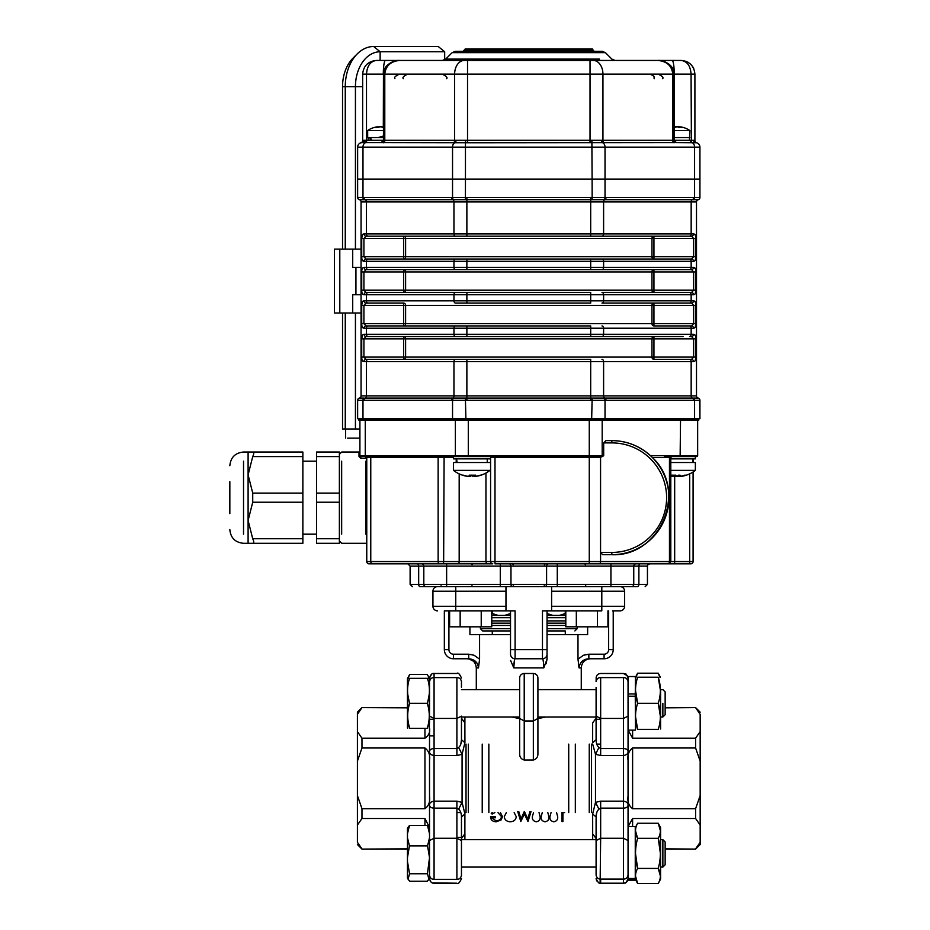 <?xml version="1.0" encoding="UTF-8"?>
<svg xmlns="http://www.w3.org/2000/svg" width="930" height="930" viewBox="0 0 930 930"><rect width="100%" height="100%" fill="white"/><g stroke="black" fill="none" stroke-linecap="round" stroke-linejoin="round"><path stroke-width="1.4" d="M361.968 848.858L357.411 842.289L361.968 849.09L407.468 848.858M407.468 707.835L361.968 707.602L357.411 714.391L357.411 731.631L361.968 738.188L361.968 747.987L357.411 761.112L357.411 795.569L361.968 808.705L361.968 818.505L424.952 818.505L429.497 827.514M429.521 833.745L427.509 825.503L429.521 828.374L429.521 796.173C430.311 801.602 428.8 805.775 424.952 808.705L361.968 808.705M361.968 747.987L424.952 747.987C428.788 750.905 430.311 755.079 429.521 760.519L429.521 727.969C430.311 732.026 428.8 735.432 424.952 738.188L361.968 738.188M357.411 842.289L357.411 825.061L361.968 818.505M357.411 795.569L357.411 825.061M357.411 731.631L357.411 761.112M357.411 714.391L357.411 712.171L357.411 714.391M665.148 707.835L695.594 707.602L700.162 714.391L700.162 731.631L695.594 738.188L632.609 738.188L628.122 730.108M628.052 760.519C627.25 755.09 628.773 750.917 632.609 747.987L695.594 747.987L695.594 738.188M632.609 747.987L632.609 808.705L695.594 808.705L695.594 818.505L700.162 825.061L700.162 795.569L695.594 808.705M632.609 808.705C628.773 805.787 627.25 801.614 628.052 796.173L628.052 880.164L635.26 880.164L635.26 879.21L635.26 880.164L628.052 880.164M628.122 826.584L632.609 818.505L695.594 818.505M665.148 848.858L695.594 849.09L700.162 842.289L700.162 844.521L700.162 842.289L695.594 848.858M695.594 747.987L700.162 761.112L700.162 731.631M700.162 761.112L700.162 795.569M700.162 825.061L700.162 842.289M635.492 729.399L635.26 696.221L628.052 696.221L628.052 805.24C627.855 807.031 626.332 807.996 623.484 808.147L623.484 801.16C626.715 801.73 628.238 803.09 628.052 805.24L628.052 840.546L623.484 838.256L623.484 883.209L600.664 883.209L600.664 879.094C598.246 879.141 596.723 877.827 596.095 875.153L596.095 816.982L592.654 813.971L595.491 802.381L600.664 801.16L623.484 801.16L623.484 755.532L600.664 755.532L595.491 754.311L592.666 744.116M628.052 837.407L628.052 826.584L635.26 826.584L635.26 878.49L628.052 878.49M429.311 728.295L429.521 719.285L434.077 719.285M407.91 830.804L407.968 827.433L409.479 825.503L407.468 833.745L407.468 828.374L407.468 837.744L409.433 845.882L407.468 857.634L407.468 878.071L407.468 861.575L409.549 873.747L408.061 879.176L409.712 881.245L427.277 881.245L429.521 878.652L429.521 751.452C429.707 749.661 431.229 748.697 434.077 748.545L434.077 755.532C430.846 754.962 429.323 753.602 429.521 751.452M429.521 716.147L429.521 678.04C430.497 674.657 432.02 673.134 434.077 673.483L434.077 718.437L429.521 716.147M429.521 837.744L429.521 857.634L427.556 845.882L429.521 837.744M428.928 879.176L427.44 873.747L429.521 857.634M429.021 827.433L429.079 830.792M429.369 678.33L427.405 674.634A78.736 38.049 -0 0 0 427.312 674.471L409.677 674.471A78.736 38.049 -0 0 0 409.584 674.634L408.096 678.33M524.218 673.483L533.343 673.483L524.218 673.483L524.218 720.971L519.649 718.471L519.649 678.04A4.569 4.569 0 0 1 524.218 673.483A4.569 4.569 0 0 0 519.649 678.04M546.108 663.764L547.038 659.149L547.038 649.64L547.038 659.149L543.783 667.903C543.597 662.288 543.167 659.242 542.469 658.765L543.004 659.858M547.038 634.586L577.983 634.586L565.289 634.586L565.289 630.935L547.038 630.935L565.289 630.935M578.332 663.788L579.076 667.903L577.983 659.149L583.482 655.243L588.853 654.209L588.853 658.765C583.064 659.242 579.797 662.288 579.076 667.903L581.262 667.903L579.076 667.903M587.632 626.82L587.632 634.586L577.983 634.586L577.983 659.149M547.038 610.847L547.038 654.209A4.569 4.569 0 0 1 542.469 658.765L515.092 658.765C514.406 659.242 513.965 662.288 513.79 667.903L510.593 660.451M478.485 667.903L476.3 667.903L478.485 667.903L479.578 659.149L478.485 667.903C477.764 662.288 474.498 659.242 468.708 658.765L453.48 658.765A9.126 9.126 0 0 1 444.342 649.64L444.342 610.847L455.758 610.847L455.758 606.29L505.967 606.29L505.967 610.847L515.092 610.847L515.092 658.765A4.569 4.569 0 0 1 510.524 654.209L510.524 610.847M476.927 662.997L468.708 658.765L468.708 654.209L474.079 655.243L479.578 659.149L479.578 634.586L510.524 634.586M510.524 630.935L482.682 630.935L510.524 630.935L492.272 630.935L492.272 634.586L469.929 634.586L469.929 626.82M519.649 718.658L511.942 717.007L519.649 718.658M537.912 718.471L533.343 720.971L533.343 673.483A4.569 4.569 0 0 1 537.912 678.04L537.912 753.858C537.935 757.101 536.412 759.159 533.343 760.019L533.343 720.971L524.218 720.971L524.218 760.019C521.149 759.159 519.626 757.101 519.649 753.858L519.649 718.471M537.912 718.658L545.619 717.007L537.912 718.658M589.248 812.576L589.248 744.116M575.333 744.116L575.333 812.576M568.718 744.116L568.718 812.576M468.313 744.116L468.313 812.576M482.228 812.576L482.228 744.116M488.843 812.576L488.843 744.116M591.538 744.116L591.538 812.576M466.023 812.576L466.023 744.116M547.038 623.17L565.8 623.17L547.038 623.17M510.524 623.17L491.761 623.17L510.524 623.17M547.038 615.416L565.8 615.416L561.081 615.416L565.289 613.533L559.453 615.416L565.289 613.533L565.289 610.847M498.108 615.416L492.272 613.533L496.481 615.416L491.761 615.416L510.524 615.416M461.466 719.285L461.466 739.71L461.466 716.147L456.897 718.437L456.897 677.598C459.315 677.552 460.838 678.865 461.466 681.539L461.466 687.34M464.919 742.756L464.872 717.007L464.919 722.901L461.466 718.216L461.466 717.007L519.649 717.007L519.649 719.285L519.649 687.34M596.095 839.685L461.466 839.685L461.466 838.476L464.919 833.792L464.872 839.685L464.895 812.576M461.466 840.546L461.466 875.374C460.838 878.06 459.315 879.385 456.897 879.338L456.897 838.256L461.466 840.546L461.466 838.476M464.919 742.721L462.071 754.311L456.897 755.532L456.897 748.545L458.618 747.522C460.49 745.86 461.431 743.268 461.466 739.71L464.919 742.721M458.63 809.17L462.071 802.381L464.919 813.971L461.466 816.982C461.443 813.448 460.49 810.844 458.63 809.17L456.897 808.147L456.897 801.16L462.071 802.381L462.071 754.311L458.63 747.522M537.912 689.618L596.095 689.618L596.095 687.34L596.095 719.285L596.095 718.216L592.654 722.901L592.654 742.721L596.095 739.71C596.13 743.244 597.072 745.848 598.943 747.522L600.664 748.545L600.664 755.532M537.912 687.34L537.912 719.285L537.912 717.007L596.095 717.007L596.095 718.216M592.654 813.936L592.689 839.685L592.654 833.792L596.095 838.476M596.223 676.982L596.095 681.539C596.723 678.865 598.246 677.552 600.664 677.598L600.664 718.437L596.095 716.147L596.095 687.34M635.492 677.226L635.26 693.966L628.052 693.966L628.052 696.896M635.26 676.529L628.052 676.529L628.052 694.629M635.26 878.49L635.26 879.21L628.052 879.21M660.393 716.356L658.242 703.312L637.62 703.312C634.83 711.985 634.83 720.68 637.62 729.399C634.83 729.399 634.83 729.399 637.62 729.399C634.83 729.399 634.83 729.399 637.62 729.399L658.242 729.399C661.067 729.399 661.067 729.399 658.242 729.399C661.067 729.399 661.067 729.399 658.242 729.399C661.067 720.727 661.067 712.031 658.242 703.312C661.067 694.64 661.067 685.945 658.242 677.226L637.62 677.226C634.83 677.226 634.83 677.226 637.62 677.226C634.83 677.226 634.83 677.226 637.62 677.226C634.83 685.898 634.83 694.594 637.62 703.312L635.492 690.269M635.26 694.466L635.26 696.733M637.62 729.399L635.492 716.356M662.869 703.312L662.869 717.007L662.869 703.312M665.148 691.908L662.869 689.618L660.591 689.618L660.591 729.039L660.591 717.007L662.869 717.007L665.148 714.728L665.148 691.908L665.148 714.728M658.242 677.226C661.067 677.226 661.067 677.226 658.242 677.226C661.067 677.226 661.067 677.226 658.242 677.226L660.393 690.269M660.393 677.226L658.242 673.192L659.893 677.226L658.242 673.192L637.62 673.192L635.981 677.226M635.26 827.735L637.62 823.259C634.83 828.27 634.83 833.28 637.62 838.314L635.492 830.792M665.148 841.964L665.148 864.784L665.148 841.964L662.869 839.685L662.869 867.074L662.869 839.685L660.591 839.685L660.591 827.654L660.591 879.094L658.242 883.5C661.067 878.49 661.067 873.468 658.242 868.434C661.067 858.425 661.067 848.381 658.242 838.314L637.62 838.314C634.83 848.334 634.83 858.378 637.62 868.434L635.492 853.38M660.393 875.967L658.242 868.434L637.62 868.434C634.83 873.444 634.83 878.466 637.62 883.5L635.492 875.967M660.591 827.654L658.242 823.259C661.067 828.293 661.067 833.303 658.242 838.314L660.393 853.38M637.62 823.259L658.242 823.259L660.393 830.792M660.393 879.466L660.591 867.074L662.869 867.074L660.591 867.074M429.521 840.546L434.077 838.256L456.897 838.256L456.897 808.147L434.077 808.147C431.229 807.996 429.707 807.031 429.521 805.24C429.323 803.09 430.846 801.73 434.077 801.16L456.897 801.16M429.521 692.908L427.556 703.045A80.143 69.401 0 0 1 427.475 703.312C430.113 711.636 430.055 719.96 427.312 728.295L427.23 728.295C429.927 719.994 429.951 711.671 427.312 703.312A80.98 70.134 0 0 0 427.393 703.045C430.067 694.838 430.09 686.596 427.475 678.33L429.521 678.33M427.312 728.295L409.677 728.295C406.933 719.994 406.875 711.671 409.514 703.312A80.143 69.401 -0 0 1 409.433 703.045L407.468 692.908L407.677 728.295M409.677 728.295L409.758 728.295C407.061 719.948 407.026 711.624 409.677 703.312A80.98 70.134 -0 0 1 409.595 703.045C406.922 694.791 406.898 686.561 409.514 678.33L407.468 678.33L407.468 727.899M588.853 658.765L604.082 658.765A9.126 9.126 0 0 0 613.219 649.64L613.219 610.847L620.054 610.847A4.569 4.569 0 0 0 624.623 606.29L624.623 591.224A4.569 4.569 0 0 0 620.054 586.656A4.569 4.569 0 0 1 624.623 591.224L551.606 591.224L551.606 586.656M505.967 606.29L505.967 586.656L519.649 586.656M456.897 837.407L461.466 837.407L461.466 816.982M628.052 751.452L628.052 716.147L623.484 718.437L623.484 748.545C626.332 748.697 627.855 749.661 628.052 751.452C628.238 753.602 626.715 754.962 623.484 755.532L623.484 748.545L600.664 748.545L600.664 718.437L623.484 718.437L623.484 677.598C625.902 677.552 627.425 678.865 628.052 681.539M598.943 747.522L595.491 754.311L595.491 802.381L598.943 809.17C597.072 810.832 596.13 813.425 596.095 816.982L596.095 837.407M596.095 719.285L600.664 719.285L596.095 719.285L596.095 739.71M600.664 801.16L600.664 838.256L623.484 838.256L623.484 808.147L600.664 808.147L598.943 809.17M596.095 816.935L596.735 812.576M461.466 739.757L460.827 744.116M409.479 825.503L427.509 825.503M409.433 845.882L427.556 845.882M409.549 873.747L427.44 873.747M407.468 837.744L407.468 857.634M408.061 879.176L409.433 880.838M427.556 880.838L429.521 878.49M547.038 649.64L542.469 649.64L542.469 658.765A4.569 4.569 0 0 0 547.038 654.209L547.038 659.149M580.704 662.904L582.075 661.358M583.959 660.033L585.935 659.196M543.318 661.393L543.469 662.497M543.643 664.334L543.783 667.903L513.79 667.903L514.348 660.823M477.532 663.997L478.427 666.926M492.202 812.576L491.249 813.32L492.121 814.064L494.876 812.576M497.969 812.576L501.491 816.61C501.049 819.284 499.247 820.679 496.074 820.795L491.54 817.796L495.341 817.796L495.341 816.773L490.517 816.773C490.668 819.923 492.563 821.597 496.167 821.783L501.107 819.958L502.514 816.645L500.41 812.576M506.362 812.576L504.269 816.645C504.583 819.807 506.583 821.515 510.245 821.783C513.906 821.539 515.906 819.853 516.255 816.691L514.162 812.576M517.719 811.565L520.8 821.539L524.38 813.983L527.996 821.539L531.03 811.565M524.276 811.565L521.009 818.912L518.766 811.565M529.972 811.565L527.74 818.958L524.427 811.565M533.506 812.576L532.355 816.656C532.065 819.47 533.378 821.178 536.284 821.783C539.156 821.202 540.423 819.493 540.109 816.656L539.028 812.576M542.283 812.576L541.132 816.656C540.841 819.47 542.155 821.178 545.061 821.783C547.933 821.202 549.2 819.493 548.886 816.656L547.805 812.576M551.06 812.576L549.909 816.656C549.618 819.47 550.932 821.178 553.838 821.783C556.71 821.202 557.977 819.493 557.663 816.656L556.582 812.576M561.894 812.576L561.894 821.539L562.929 821.539L562.929 812.622L564.65 812.576M658.242 883.5L637.62 883.5L635.492 879.466M409.677 703.312L427.312 703.312M409.514 678.33L427.475 678.33M524.218 760.019L533.343 760.019M461.466 875.153L461.466 869.352M510.524 613.533L504.688 615.416M552.873 615.416L547.038 613.533M620.054 610.847L612.521 610.847M551.606 606.29L601.803 606.29L601.803 610.847L551.606 610.847L551.606 591.224M505.967 591.224L432.938 591.224A4.569 4.569 0 0 1 437.507 586.656A4.569 4.569 0 0 0 432.938 591.224L432.938 606.29A4.569 4.569 0 0 0 437.507 610.847A4.569 4.569 0 0 1 432.938 606.29L455.758 606.29L455.758 586.656M505.967 610.847L444.342 610.847M510.524 649.64L542.469 649.64L542.469 610.847L551.606 610.847M492.272 610.847L492.272 613.533M460.827 812.576L456.897 812.576M565.8 610.847L565.8 626.82L576.333 626.82L576.333 610.847M597.409 610.847L597.409 626.82L576.333 626.82M607.941 610.847L607.941 626.82L597.409 626.82M449.62 610.847L449.62 626.82L460.152 626.82L460.152 610.847M481.228 610.847L481.228 626.82L460.152 626.82M491.761 610.847L491.761 626.82L481.228 626.82M693.582 400.307L606.023 400.307A78.91 55.8 90 0 0 605.023 400.319L592.108 400.319A78.91 78.91 0 0 0 590.69 400.307L466.872 400.307A78.91 78.91 0 0 0 465.453 400.319L465.918 420.081L604.547 420.081L604.547 418.709L694.582 418.709L694.582 400.319A78.91 55.8 90 0 0 693.582 400.307A2.279 1.616 -90 0 0 692.373 398.098L698.186 398.098A2.279 2.279 0 0 1 699.93 400.307L694.582 400.319A2.279 1.616 -88.5 0 0 693.385 398.098M698.79 420.081L698.79 418.709L698.79 420.081L693.443 420.081L693.443 418.709M451.538 400.307A2.279 1.616 -90 0 1 452.747 398.098L465.407 398.098L465.453 400.319L452.538 400.319A78.91 55.8 -90 0 0 451.538 400.307L363.979 400.307A78.91 55.8 -90 0 0 362.979 400.319L362.979 418.709L453.015 418.709L453.015 420.081L465.918 420.081M364.118 418.709L364.118 420.081L358.771 420.081L358.771 418.709M591.643 420.081L592.154 398.098L692.373 398.098A2.279 1.616 90 0 1 691.164 395.889L696.5 395.889L696.5 201.915L696.5 395.889A2.279 2.279 0 0 0 698.221 398.098A2.279 2.279 0 0 1 699.93 400.307L699.93 418.709L452.538 418.709L452.538 400.319A2.279 1.616 -88.5 0 1 453.805 398.098M604.547 420.081L693.443 420.081L680.528 420.081L680.132 456.584L664.369 456.584M364.118 420.081L453.015 420.081M358.062 197.439L362.979 197.486A78.91 55.8 -90 0 0 363.979 197.497L451.538 197.497A78.91 55.8 -90 0 0 452.538 197.486L465.453 197.486A78.91 78.91 -179.5 0 0 466.872 197.497L590.69 197.497A78.91 78.91 0 0 0 592.108 197.486L605.023 197.486A78.91 55.8 90 0 0 606.023 197.497L693.582 197.497A78.91 55.8 90 0 0 694.582 197.486L699.93 197.486L694.582 197.486L694.582 179.095L699.93 179.095L699.93 197.486A2.279 2.279 0 0 1 698.221 199.706L692.373 199.706A2.279 1.616 -90 0 0 693.582 197.497M681.737 130.526L689.886 130.526L689.432 140.302L693.687 140.302A2.279 1.674 -90 0 0 695.361 142.592L696.582 142.755L695.361 142.592A4.569 4.569 0 0 1 699.93 147.149L699.93 197.486A2.279 2.279 0 0 1 698.221 199.706A2.279 2.279 0 0 0 696.5 201.915L691.164 201.915A2.279 1.616 90 0 1 692.373 199.706L359.34 199.706A2.279 2.279 0 0 1 357.632 197.497L357.632 179.095L694.582 179.095L694.582 147.149L465.453 147.149L465.453 142.732L381.172 142.592A2.279 2.279 90 0 0 383.451 140.302L674.111 140.302L673.401 140.302L673.401 74.133L674.111 74.133L672.774 74.133C671.902 65.902 666.95 61.345 657.917 60.438L599.525 60.438M452.538 418.709L357.632 418.709L357.632 400.319A2.279 2.279 0 0 1 359.34 398.098L364.176 398.098A2.279 1.616 -91.5 0 0 362.979 400.319L357.632 400.319A2.279 2.279 0 0 1 359.34 398.098A2.279 2.279 0 0 0 361.061 395.889L361.061 201.915A2.279 2.279 0 0 0 359.34 199.706A2.279 2.279 0 0 1 357.632 197.497A2.279 2.279 180 0 0 359.375 199.706M359.375 398.098A2.279 2.279 0 0 0 357.632 400.319L357.934 400.353M465.407 398.098L592.154 398.098M699.627 400.353L699.93 418.709M699.93 400.319A2.279 2.279 0 0 0 698.186 398.098L698.221 398.098A2.279 2.279 0 0 1 696.5 395.889M699.93 197.486A2.279 2.279 180 0 1 698.186 199.706A2.279 2.279 0 0 0 696.5 201.915M695.221 234.988L693.466 233.918A2.279 1.907 90 0 1 691.56 236.197L693.64 238.475L653.941 238.475L653.941 259.017L590.69 259.017L691.56 259.017A2.279 1.907 90 0 1 693.466 261.295L364.095 261.295C362.526 261.295 361.724 259.772 361.724 256.738L361.724 238.475C361.724 235.441 362.514 233.918 364.095 233.918L366.408 233.918A2.279 1.616 90 0 0 368.013 236.197L466.872 236.197L368.013 236.197M695.221 260.214L695.838 256.738C695.838 259.772 695.047 261.295 693.466 261.295M683.038 259.017L691.56 259.017L693.64 256.738L693.64 238.475L691.56 236.197L590.69 236.197L653.941 236.197L653.941 238.475L405.608 238.475L405.608 256.738L651.953 256.738A2.279 1.988 -90 0 0 653.941 259.017M683.038 236.197L689.548 236.197A2.279 1.616 90 0 0 691.164 233.918L691.164 201.915L366.408 201.915L366.408 233.918L693.466 233.918C695.047 233.918 695.838 235.43 695.838 238.475L693.64 238.475M362.34 260.214L364.095 261.295A2.279 1.907 -90 0 1 366.002 259.017L363.921 256.738L366.002 259.017L466.872 259.017L403.632 259.017A2.279 1.988 -90 0 0 405.608 256.738L403.632 256.738L403.632 259.017M366.002 259.017L368.013 259.017A2.279 1.616 90 0 0 366.408 261.295L366.408 267.363L466.872 267.363L466.872 259.017L590.69 259.017L590.69 269.654L691.56 269.654L366.002 269.654L363.921 271.932L363.921 290.183L366.002 292.473L466.872 292.473L366.002 292.473A2.279 1.907 -90 0 0 364.095 294.752C362.526 294.752 361.724 293.229 361.724 290.183L361.724 271.932C361.724 268.898 362.514 267.375 364.095 267.363L366.408 267.363A2.279 1.616 90 0 0 368.013 269.654M590.69 197.497L590.69 236.197L466.872 236.197L466.872 197.497M374.523 236.197L366.002 236.197L363.921 238.475L363.921 256.738L403.632 256.738L403.632 238.475L405.608 238.475A2.279 1.988 -90 0 0 403.632 236.197L403.632 238.475L361.724 238.475L362.34 234.988M366.002 236.197A2.279 1.907 -90 0 1 364.095 233.918M601.989 303.099L691.56 303.099L601.989 303.099A2.279 1.616 -90 0 0 603.605 300.82L603.605 294.752A2.279 1.616 90 0 0 601.989 292.473L691.56 292.473A2.279 1.907 90 0 1 693.466 294.752L364.095 294.752M695.221 293.671L695.838 290.183C695.838 293.229 695.047 294.74 693.466 294.752M683.038 292.473L691.56 292.473L693.64 290.183L693.64 271.932L691.56 269.654L683.038 269.654M695.221 268.445L693.466 267.363A2.279 1.907 90 0 1 691.56 269.654L693.64 271.932L653.941 271.932L653.941 290.183L695.838 290.183L695.838 271.932L693.64 271.932M403.632 269.654L403.632 271.932L405.608 271.932L405.608 290.183L651.953 290.183A2.279 1.988 -90 0 0 653.941 292.473L653.941 290.183L651.953 290.183L651.953 271.932L653.941 271.932L653.941 269.654A2.279 1.988 -90 0 0 651.953 271.932L405.608 271.932A2.279 1.988 -90 0 0 403.632 269.654L466.872 269.654L466.872 267.363L693.466 267.363C695.047 267.363 695.838 268.886 695.838 271.932M466.872 303.099L466.872 292.473L590.69 292.473L590.69 300.82L693.466 300.82C695.047 300.82 695.838 302.343 695.838 305.389L695.838 323.64C695.838 326.674 695.047 328.197 693.466 328.209L691.164 328.209A2.279 1.616 -90 0 0 689.548 325.919L691.56 325.919L693.64 323.64L693.64 305.389L691.56 303.099L693.64 305.389L653.941 305.389L653.941 303.099A2.279 1.988 90 0 0 651.953 305.389L405.608 305.389A2.279 1.988 90 0 0 403.632 303.099L366.002 303.099A2.279 1.907 -90 0 1 364.095 300.82L590.69 300.82L590.69 303.099L455.572 303.099A2.279 1.616 -90 0 1 453.956 300.82L453.956 294.752A2.279 1.616 90 0 1 455.572 292.473M366.002 269.654A2.279 1.907 -90 0 1 364.095 267.363M362.34 301.901L361.724 305.377C361.724 302.343 362.514 300.832 364.095 300.82M374.523 303.099L366.002 303.099L363.921 305.389L363.921 323.64L366.002 325.919L466.872 325.919L403.632 325.919L403.632 305.389L361.724 305.389L361.724 323.64L651.953 323.64L651.953 305.389L653.941 305.389L653.941 323.64L651.953 323.64A2.279 1.988 90 0 0 653.941 325.919L689.548 325.919M362.34 327.127L364.095 328.209A2.279 1.907 -90 0 1 366.002 325.919L363.921 323.64M695.221 335.358L693.466 334.277A2.279 1.907 90 0 1 691.56 336.555L693.64 338.834L691.56 336.555L689.548 336.555A2.279 1.616 -90 0 0 691.164 334.277L691.164 328.209L364.095 328.209C362.526 328.209 361.724 326.686 361.724 323.64M466.872 336.555L466.872 325.919L590.69 325.919L590.69 334.277L693.466 334.277C695.047 334.277 695.838 335.8 695.838 338.834L695.838 357.097C695.838 360.131 695.047 361.654 693.466 361.654L691.164 361.654A2.279 1.616 -90 0 0 689.548 359.375L691.56 359.375L693.64 357.097L693.64 338.834L653.941 338.834L653.941 336.555L366.002 336.555A2.279 1.907 -90 0 1 364.095 334.277L590.69 334.277L590.69 336.555L601.989 336.555A2.279 1.616 -90 0 0 603.605 334.277L603.605 328.209A2.279 1.616 -90 0 0 601.989 325.919M695.221 301.901L693.466 300.82A2.279 1.907 90 0 1 691.56 303.099L689.548 303.099A2.279 1.616 -90 0 0 691.164 300.82L691.164 294.752A2.279 1.616 90 0 0 689.548 292.473M683.038 325.919L691.56 325.919A2.279 1.907 90 0 1 693.466 328.209M362.34 335.358L361.724 338.834C361.724 335.8 362.514 334.277 364.095 334.277M374.523 336.555L366.002 336.555L363.921 338.834L363.921 357.097L366.002 359.375L466.872 359.375L374.523 359.375M362.34 360.584L364.095 361.654A2.279 1.907 -90 0 1 366.002 359.375L363.921 357.097L403.632 357.097L403.632 338.834L361.724 338.834L361.724 357.097L363.921 357.097M361.061 395.889L691.164 395.889L691.164 361.654L364.095 361.654C362.526 361.654 361.724 360.131 361.724 357.097M396.424 359.375L403.632 359.375A2.279 1.988 90 0 0 405.608 357.097L651.953 357.097A2.279 1.988 90 0 0 653.941 359.375L689.548 359.375M466.872 400.307L466.872 359.375L590.69 359.375L590.69 400.307M683.038 336.555L601.989 336.555M683.038 359.375L691.56 359.375A2.279 1.907 90 0 1 693.466 361.654M689.548 259.017A2.279 1.616 90 0 1 691.164 261.295L691.164 267.363A2.279 1.616 90 0 1 689.548 269.654L691.56 269.654M695.221 327.127L695.838 323.64L653.941 323.64L653.941 325.919M368.013 336.555A2.279 1.616 -90 0 1 366.408 334.277L366.408 328.209A2.279 1.616 -90 0 1 368.013 325.919L366.002 325.919M695.221 360.584L695.838 357.097L651.953 357.097L651.953 338.834L405.608 338.834A2.279 1.988 90 0 0 403.632 336.555L403.632 338.834L405.608 338.834L405.608 357.097L403.632 357.097L403.632 359.375M363.979 400.307A2.279 1.616 -90 0 1 365.188 398.098A2.279 1.616 90 0 0 366.408 395.889L366.408 361.654A2.279 1.616 -90 0 1 368.013 359.375L366.002 359.375M364.176 199.706A2.279 1.616 -88.5 0 1 362.979 197.486L362.979 179.095L465.453 179.095L465.453 147.149L362.979 147.149L362.979 179.095L357.632 179.095L357.632 147.149A4.569 4.569 0 0 1 362.2 142.592L366.757 142.592L366.141 142.592L366.501 140.302L368.129 140.302L368.129 137.57M360.98 142.755L362.2 142.592A2.279 1.674 90 0 0 363.874 140.302L366.501 140.302L366.501 74.133L362.654 74.133C363.456 65.902 368.013 61.345 376.348 60.438C368.013 61.345 363.456 65.902 362.654 74.133L362.654 140.558A2.279 2.279 0 0 1 360.98 142.755A2.279 2.279 0 0 0 361.026 142.743L363.258 142.069M675.331 142.592L467.534 142.755L465.453 142.732L465.686 140.523M688.805 142.592L676.389 142.592A2.279 2.279 90 0 1 674.111 140.302L676.389 142.592L696.582 142.755A2.279 2.279 0 0 0 696.582 142.755L696.547 142.743A2.279 2.279 0 0 1 694.908 140.558L694.908 74.133L694.908 140.558M686.224 61.38L681.213 60.438C689.548 61.345 694.106 65.902 694.908 74.133L691.06 74.133L691.42 142.592L684.41 142.592M594.956 52.65L605.418 52.65L611.882 59.102L615.102 60.438L399.644 60.438C390.612 61.345 385.659 65.902 384.788 74.133L383.451 74.133L384.16 74.133L384.16 140.302L366.757 140.302L366.211 142.592L381.172 142.592L373.151 142.592M362.2 142.592L366.211 142.592A4.569 3.232 -90 0 0 362.979 147.149L357.632 147.149M695.361 142.592A4.569 4.569 0 0 1 699.93 147.149L694.582 147.149A4.569 3.232 90 0 0 691.35 142.592M681.213 60.438L672.111 60.438L681.213 60.438C687.2 61.345 690.479 65.902 691.06 74.133L674.25 74.133L674.25 126.794M693.803 68.75L692.885 66.972M690.525 64.077L687.805 62.124M412.397 60.438L376.348 60.438C370.361 61.345 367.083 65.902 366.501 74.133L383.311 74.133A13.694 2.139 -90 0 1 385.45 60.438L657.917 60.438C667.333 61.345 672.495 65.902 673.401 74.133M376.348 60.438L385.45 60.438M384.16 74.133C385.067 65.902 390.228 61.345 399.644 60.438C394.553 59.66 382.66 65.344 383.451 74.133L383.311 126.794M601.571 140.523A2.279 1.442 91.9 0 0 602.605 142.732A4.569 3.232 90 0 1 605.023 147.149L605.023 179.095L699.93 179.095L699.93 147.149M603.768 199.706A2.279 1.616 -88.5 0 0 605.023 197.486L605.023 179.095L592.108 179.095L591.875 140.523M455.363 51.313L602.198 51.313L605.418 52.65L452.143 52.65L455.363 51.313L462.605 51.313M672.111 60.438L645.164 60.438L672.111 60.438A13.694 2.139 90 0 1 674.25 74.133L674.111 74.133C674.901 65.344 663.009 59.66 657.917 60.438M465.407 199.706L465.453 179.095L592.108 179.095L592.154 199.706M458.037 59.102L445.679 59.102L442.459 60.438M361.061 267.363L355.934 267.363L355.934 294.752L361.061 294.752M355.934 267.363L352.714 267.363L352.714 249.112L361.061 249.112M355.934 294.752L352.714 294.752L352.714 313.003L361.061 313.003M352.714 313.003L334.451 313.003L339.799 313.003L339.799 249.112L334.451 249.112L352.714 249.112M347.704 438.135L359.794 438.135L347.704 438.135M355.121 56.253A34.933 24.703 90 0 0 352.97 58.183L357.271 53.882A40.211 28.435 90 0 1 373.686 46.5L438.228 46.5L444.68 51.766L444.68 59.857M444.68 51.766L380.138 51.766A34.933 24.703 90 0 0 355.434 86.711L342.531 86.711A34.933 24.703 90 0 1 352.97 58.183M357.271 53.882A40.211 28.435 90 0 0 345.263 86.711L345.263 249.112M359.91 428.997L345.263 428.997L345.263 313.003M355.434 428.997L355.434 313.003M355.434 249.112L355.434 86.711L362.654 86.711M345.263 428.997L342.531 428.997L342.531 313.003M342.531 249.112L342.531 86.711M359.794 438.135L359.794 428.997L347.704 428.997M671.704 476.172A29.667 29.667 0 0 1 670.797 475.986A29.597 27.458 -90 0 0 671.704 476.172A29.597 27.458 -90 0 0 673.227 476.404L673.983 476.404A29.597 11.044 -90 0 1 671.832 475.149A29.028 23.32 -32.9 0 0 675.552 475.149A29.597 11.044 90 0 0 677.714 476.404L679.493 476.404A29.597 27.458 -90 0 0 684.864 475.149A29.028 9.37 58.1 0 0 686.363 475.149A29.597 27.458 90 0 1 682.515 476.172A29.597 27.458 90 0 1 680.992 476.404L680.237 476.404A29.597 11.044 90 0 0 680.992 476.102M680.992 476.404L680.237 476.311M680.132 475.207A29.028 23.32 32.9 0 1 678.668 475.149A29.597 11.044 -90 0 1 676.505 476.404L674.727 476.404A29.597 27.458 90 0 1 674.087 476.323M673.227 475.207L673.227 476.404L673.983 476.404L673.983 475.207M673.494 476.23A29.597 27.458 90 0 1 670.797 475.602M670.797 462.524L695.361 462.524L695.361 470.382L689.7 470.382M670.797 470.382L695.361 470.382A29.667 29.667 0 0 1 693.083 471.998L693.083 561.557A2.279 2.279 0 0 1 690.804 563.836L658.859 563.836M670.797 458.874L695.361 458.874L695.361 456.584L686.921 456.584M667.298 456.584L694.047 456.584M468.011 476.3L469.069 476.404L468.011 476.404A29.597 28.958 -90 0 1 462.35 475.149M465.047 470.382L453.48 470.382A29.667 29.667 0 0 0 462.373 475.149A29.028 5.173 -59.5 0 0 463.175 475.149A29.597 28.958 90 0 0 468.836 476.404L470.464 476.404A29.597 6.103 -90 0 0 471.65 475.149A29.028 24.599 19.6 0 0 475.579 475.149A29.597 6.103 90 0 1 474.393 476.404L475.451 476.404A29.597 28.958 90 0 0 481.112 475.149A29.028 5.173 59.5 0 1 480.287 475.149A29.597 28.958 -90 0 1 474.625 476.404M474.393 475.195L474.393 476.404L475.451 476.404M472.998 475.207L472.998 476.404A29.597 6.103 90 0 1 471.812 475.149A29.028 24.599 -19.6 0 1 469.104 475.195M489.982 458.874L453.48 458.874L456.212 458.874L456.212 462.524L453.48 462.524L489.982 462.524M453.48 462.524L453.48 470.382L489.982 470.382A29.667 29.667 0 0 1 481.101 475.149M485.948 470.382L478.427 470.382M456.549 458.874L457.118 462.524M456.549 462.524L456.258 458.874M453.48 458.874L453.48 456.584L489.982 456.584M680.156 126.945A22.773 11.834 90 0 0 679.702 126.817L680.156 126.817A22.773 19.46 90 0 1 683.213 127.55A22.157 9.963 124 0 0 681.783 127.55A22.773 19.46 -90 0 0 678.737 126.817L676.854 126.817A22.773 11.834 90 0 0 675.006 127.55A22.157 16.391 -138 0 0 674.111 127.515M674.517 127.526L674.517 126.817A22.773 11.834 -90 0 0 674.111 126.933M674.715 126.945A22.773 19.46 90 0 1 675.482 126.817L677.365 126.817A22.773 11.834 -90 0 1 679.214 127.55A22.157 16.391 138 0 1 679.505 127.526M689.886 137.57L674.111 137.57M679.865 126.782A22.82 22.82 0 0 1 689.886 130.526L674.111 130.526M690.804 142.592L690.804 140.302L674.111 140.302L674.111 74.133M383.451 127.526A22.157 15.461 134.3 0 0 383.09 127.55A22.773 13.485 -90 0 0 380.975 126.817L379.056 126.817A22.773 18.356 90 0 0 376.185 127.55A22.157 11.358 -125.6 0 0 374.558 127.55A22.773 18.356 -90 0 1 377.441 126.817L377.731 126.817A22.773 13.485 -90 0 0 377.441 126.887M383.183 127.538L383.183 126.817A22.773 13.485 90 0 1 383.451 126.887M377.999 127.468A22.773 13.485 90 0 1 379.94 126.817L381.846 126.817A22.773 18.356 -90 0 1 383.183 127.085M371.547 140.302A49.011 34.201 45.7 0 1 370.524 137.57L383.451 137.57L367.675 137.57L367.675 130.526L375.941 130.526M383.451 130.526L367.675 130.526A22.82 22.82 0 0 1 377.847 126.759M370.524 140.302A49.011 34.201 -134.3 0 1 369.663 137.57M592.201 49.023L465.116 49.023L592.201 49.023M633.749 586.656L631.47 586.656A2.279 2.279 0 0 0 633.749 584.377L638.887 584.377A2.279 1.43 -90 0 1 637.457 586.656L420.104 586.656A2.279 1.43 90 0 1 418.674 584.377L423.813 584.377L423.813 566.126A2.279 2.279 0 0 0 421.534 563.836M426.091 586.656A2.279 2.279 0 0 1 423.813 584.377L633.749 584.377L633.749 566.126L638.887 566.126L638.887 584.377L638.887 566.126L647.443 566.126L638.887 566.126A2.279 1.43 -90 0 1 640.317 563.836L636.039 563.836A2.279 2.279 0 0 0 633.749 566.126L557.279 566.126L557.279 586.656M502.27 586.656L512.674 586.656M544.887 586.656L549.99 586.656M488.145 563.836A2.279 2.209 -90 0 1 485.948 561.557L490.587 561.557A2.279 2.209 -90 0 0 492.784 563.836L369.047 563.836A2.279 2.279 0 0 1 366.757 561.557L366.757 457.502A0.918 0.791 0 0 1 365.85 458.292L365.85 456.584L370.128 456.584L365.85 456.584A0.918 0.918 0 0 1 366.757 457.502L366.757 534.18M633.749 444.993A57.044 57.044 0 0 0 611.847 440.611L611.847 442.901L603.686 442.901L605.965 440.611L611.847 440.611C626.599 440.82 639.468 445.842 650.465 455.677L697.651 455.677A0.918 0.918 0 0 1 696.733 456.584L680.132 456.584M360.828 458.292L365.85 458.292L360.828 458.292L359.003 456.502L360.828 458.292L360.828 456.584A0.918 0.918 0 0 1 359.91 455.677L360.828 456.584L359.91 455.677L360.828 456.584L359.91 455.677L359.91 420.081M359.003 456.502L359.003 452.026L359.003 456.502A0.918 0.825 180 0 0 359.91 455.677L603.686 455.677L602.396 456.584L468.29 456.584L468.29 420.081M455.375 420.081L455.375 455.677A0.918 0.651 -90 0 0 456.026 456.584L360.828 456.584M670.972 456.584A0.918 0.791 90 0 0 670.181 457.502L670.181 561.557A2.279 1.976 90 0 1 668.205 563.836L494.993 563.836L494.993 456.584L601.722 456.584L600.571 457.502L490.587 457.502A0.918 0.884 90 0 0 489.703 456.584M636.039 563.836A2.279 2.279 0 0 0 633.749 566.126M490.587 457.502L490.587 561.557L589.271 561.557L589.271 563.836L610.929 563.836L610.929 586.656M420.104 586.656A2.279 1.43 -90 0 1 418.674 584.377L410.118 584.377L418.674 584.377L418.674 566.126L410.118 566.126L407.84 563.836L417.245 563.836A2.279 1.43 90 0 1 418.674 566.126L446.632 566.126L446.632 563.836M611.847 440.611A57.044 57.044 0 0 1 668.891 497.666A57.044 57.044 0 0 1 611.847 554.71L602.733 554.71L600.455 552.432L611.847 552.432A54.765 54.765 0 0 0 666.612 497.666A54.765 54.765 0 0 0 611.847 442.901M693.083 561.557A2.279 2.279 0 0 1 690.804 563.836A2.279 2.279 0 0 0 693.083 561.557L689.7 561.557L689.7 473.87M674.076 563.836L689.107 563.836A2.279 0.593 -90 0 0 689.7 561.557L674.669 561.557A2.279 0.593 -90 0 1 674.076 563.836M602.396 456.584L601.722 456.584M600.455 457.467L600.455 552.432M603.686 442.901L603.686 455.677M598.955 563.836A2.279 1.616 -90 0 0 600.571 561.557L600.571 457.502M693.083 458.874L693.083 462.524M611.847 552.432L611.847 554.71C660.521 556.931 688.212 490.505 652.36 457.502L669.461 457.502A0.918 0.651 -90 0 1 670.1 456.584M697.651 455.677L697.651 420.081M423.813 586.656L436.693 586.656M366.757 461.152L366.757 457.502L370.768 457.502A0.918 0.651 90 0 0 370.128 456.584L370.128 456.584M645.164 586.656L647.443 584.377L638.887 584.377L647.443 584.377L647.443 566.126C646.989 565.568 647.745 564.801 649.721 563.836L640.317 563.836M316.56 543.306L339.38 543.306L316.56 543.306L316.56 452.026L339.38 452.026L339.38 456.584L316.56 456.584M316.56 538.737L339.38 538.737L339.38 543.306M316.56 493.098L339.38 493.098L339.38 502.223L316.56 502.223M339.38 452.026L316.56 452.026M339.38 493.098L339.38 456.584M339.38 538.737L339.38 502.223M302.866 461.152L316.56 461.152M252.728 543.306C254.076 543.178 254.076 541.655 252.728 538.737L248.101 520.486L248.101 543.306L302.866 543.306L302.866 502.223L252.728 502.223L252.728 493.098L248.101 474.846L248.101 520.486L252.728 502.223M252.728 493.098L302.866 493.098L302.866 502.223M252.728 456.584C254.076 453.677 254.076 452.154 252.728 452.026L302.866 452.026L302.866 456.584L252.728 456.584L248.101 474.846L248.101 452.026L252.728 452.026M229.838 513.639L229.838 481.694M302.866 493.098L302.866 456.584M547.038 628.645L577.158 628.645L547.038 628.645M510.524 628.645L480.403 628.645L510.524 628.645M510.524 625.448L491.761 625.448L510.524 625.448M547.038 625.448L565.8 625.448L547.038 625.448M547.038 620.891L565.8 620.891L547.038 620.891M510.524 620.891L491.761 620.891L510.524 620.891M510.524 617.694L491.761 617.694L510.524 617.694M547.038 617.694L565.8 617.694L547.038 617.694M600.664 677.598L623.484 677.598M628.052 875.153C627.401 877.839 625.878 879.152 623.484 879.094L623.484 883.209C624.832 881.977 625.007 885.767 628.052 878.652C627.773 881.419 626.25 882.942 623.484 883.209M596.095 816.982L596.095 840.546L600.664 838.256L600.117 883.186M623.484 879.094L600.664 879.094M429.521 681.539C430.16 678.854 431.683 677.54 434.077 677.598L434.077 673.483L456.897 673.483C458.025 672.332 459.548 673.843 461.466 678.04C459.478 673.808 457.955 672.285 456.897 673.483M456.897 755.532L434.077 755.532L434.077 879.338C431.683 879.396 430.16 878.071 429.521 875.374M456.897 748.545L434.077 748.545L434.077 718.437L456.897 718.437L456.897 748.545M448.911 610.847L448.911 649.64A4.569 4.569 0 0 0 453.48 654.209L453.48 658.765M453.48 654.209L468.708 654.209M448.911 649.64L444.342 649.64M515.092 658.765A4.569 4.569 0 0 1 510.524 654.209M604.082 658.765L604.082 654.209A4.569 4.569 0 0 0 608.65 649.64L608.65 610.847M588.853 654.209L604.082 654.209M613.219 649.64L608.65 649.64M533.343 673.483A4.569 4.569 0 0 1 537.912 678.04M461.466 716.147L461.466 739.71M434.077 677.598L456.897 677.598M456.897 879.338L434.077 879.338M624.623 606.29L601.803 606.29L601.803 586.656M437.507 610.847A4.569 4.569 0 0 1 432.938 606.29M632.609 818.505L632.609 826.584M632.609 730.108L632.609 738.188M424.952 728.295L424.952 738.188M424.952 747.987L424.952 808.705M424.952 818.505L424.952 825.503M361.061 201.915L366.408 201.915A2.279 1.616 90 0 0 365.188 199.706A2.279 1.616 -90 0 1 363.979 197.497M455.572 236.197A2.279 1.616 90 0 1 453.956 233.918L453.956 201.915A2.279 1.616 90 0 0 452.747 199.706A2.279 1.616 -90 0 1 451.538 197.497M453.805 199.706A2.279 1.616 -91.5 0 1 452.538 197.486L452.538 147.149A4.569 3.232 -90 0 1 454.956 142.732A2.279 1.442 88.1 0 0 455.991 140.523M601.989 236.197A2.279 1.616 90 0 0 603.605 233.918L603.605 201.915A2.279 1.616 90 0 1 604.814 199.706A2.279 1.616 -90 0 0 606.023 197.497M693.385 199.706A2.279 1.616 -91.5 0 0 694.582 197.486M365.188 398.098L452.747 398.098A2.279 1.616 90 0 0 453.956 395.889L453.956 361.654A2.279 1.616 -90 0 1 455.572 359.375M605.023 418.709L605.023 400.319A2.279 1.616 -91.5 0 0 603.768 398.098M606.023 400.307A2.279 1.616 -90 0 0 604.814 398.098A2.279 1.616 90 0 1 603.605 395.889L603.605 361.654A2.279 1.616 -90 0 0 601.989 359.375M653.941 236.197A2.279 1.988 -90 0 0 651.953 238.475L651.953 256.738L695.838 256.738L695.838 238.475M601.989 259.017A2.279 1.616 90 0 1 603.605 261.295L603.605 267.363A2.279 1.616 90 0 1 601.989 269.654M455.572 259.017A2.279 1.616 90 0 0 453.956 261.295L453.956 267.363A2.279 1.616 90 0 0 455.572 269.654M363.921 256.738L361.724 256.738M361.724 290.183L405.608 290.183A2.279 1.988 -90 0 1 403.632 292.473L403.632 271.932L361.724 271.932M368.013 292.473A2.279 1.616 90 0 0 366.408 294.752L366.408 300.82A2.279 1.616 -90 0 0 368.013 303.099M403.632 325.919A2.279 1.988 90 0 0 405.608 323.64L405.608 305.389L403.632 305.389L403.632 303.099M455.572 336.555A2.279 1.616 -90 0 1 453.956 334.277L453.956 328.209A2.279 1.616 -90 0 1 455.572 325.919M693.64 305.389L695.838 305.389M653.941 359.375L653.941 338.834L651.953 338.834A2.279 1.988 90 0 1 653.941 336.555M693.64 338.834L695.838 338.834M383.602 142.755A2.279 1.616 90 0 0 384.788 140.558L384.788 74.133L454.619 74.133A13.694 9.684 90 0 1 464.303 60.438M453.433 142.755A2.279 1.616 90 0 0 454.619 140.558L454.619 74.133L467.534 74.133L467.534 142.755M590.027 142.755L590.027 74.133L467.534 74.133L467.534 60.438M604.128 142.755A2.279 1.616 90 0 1 602.942 140.558L602.942 74.133L590.027 74.133L590.027 60.438M673.959 142.755A2.279 1.616 90 0 1 672.774 140.558L672.774 74.133L602.942 74.133A13.694 9.684 90 0 0 593.259 60.438M383.451 74.133L383.451 140.302L381.172 142.592M462.605 52.65L452.143 52.65L445.679 59.102L599.525 59.102M373.686 46.5L380.138 51.766L380.138 60.438M674.727 476.404L674.727 475.184M593.561 50.394L463.745 50.394L593.561 50.394M446.632 586.656L446.632 566.126L510.965 566.126L510.965 584.377A2.279 1.779 -90 0 0 512.744 586.656M500.282 586.656L500.282 563.836M544.817 586.656A2.279 1.779 -90 0 0 546.596 584.377L546.596 566.126L557.279 566.126L557.279 563.836M412.397 586.656L410.118 584.377L410.118 566.126L418.674 566.126A2.279 1.43 90 0 0 417.245 563.836M509.187 563.836A2.279 1.779 -90 0 1 510.965 566.126L546.596 566.126A2.279 1.779 90 0 1 548.375 563.836M441.32 586.656L441.064 585.749M365.909 456.584A0.918 0.651 -90 0 1 365.257 455.677L365.257 420.081M453.48 457.502L370.768 457.502L370.768 561.557L485.948 561.557L485.948 473.045M439.75 563.836A2.279 1.616 -90 0 1 438.135 561.557L438.135 457.502A0.918 0.651 90 0 0 437.484 456.584M667.845 563.836A2.279 1.616 -90 0 0 669.461 561.557L589.271 561.557L589.271 420.081M442.506 563.836A2.279 1.139 -90 0 0 443.645 561.557L444.098 456.584M601.536 456.584A0.918 0.651 -90 0 0 602.187 455.677L602.187 420.081M372.384 563.836A2.279 1.616 -90 0 1 370.768 561.557L366.757 561.557M458.037 563.836A2.279 1.139 -90 0 0 459.176 561.557L459.176 473.882M670.181 457.502L669.461 457.502L669.461 561.557L674.669 561.557L674.669 476.404M671.704 456.584L670.797 457.502L670.797 561.557L670.181 561.557M365.85 534.18L365.85 461.152M341.659 461.152L341.659 534.18M252.728 538.737L302.866 538.737M243.532 461.152L243.532 534.18M357.411 844.521L361.968 849.09L407.468 849.09M357.411 712.171L361.968 707.602L407.468 707.602M665.148 707.602L695.594 707.602L700.162 712.171M665.148 849.09L695.594 849.09L700.162 844.521M407.468 828.374L407.968 827.433M407.619 678.33L409.584 674.634M596.095 867.074L461.466 867.074L596.095 867.074M519.649 689.618L461.466 689.618M467.162 658.765C472.707 659.312 475.753 662.358 476.3 667.903L476.3 689.618M590.399 658.765C584.854 659.312 581.808 662.358 581.262 667.903L581.262 689.618M480.403 626.82L480.403 628.645L482.682 630.935M577.158 626.82L577.158 628.645L574.88 630.935M432.438 882.907L456.897 883.209C457.967 884.395 459.49 882.872 461.466 878.652C459.536 882.849 458.013 884.372 456.897 883.209L434.077 883.209C431.811 883.395 430.299 881.873 429.521 878.652L429.625 879.664M627.483 675.854L623.484 673.483L600.664 673.483C597.92 673.727 596.397 675.25 596.095 678.04M596.676 880.873L596.095 878.652C598.025 882.605 599.548 884.128 600.664 883.209M597.118 675.168L596.642 675.889M628.052 678.028L628.052 678.04C625.483 671.332 624.948 674.61 623.484 673.483L600.664 673.483M635.26 730.108L628.052 730.108M662.869 689.618L660.591 689.618M635.26 677.668L637.62 673.192M665.148 864.784L662.869 867.074L665.148 864.784M431.009 882.024L430.148 880.954M431.567 674.227L429.521 678.04M600.664 744.116L596.735 744.116M429.521 735.828L434.077 735.828M654.29 78.69C653.255 77.295 656.289 76.585 649.721 74.133M378.219 137.57L383.451 136.001L378.219 137.57M366.757 141.011L361.038 142.743M446.632 78.69C447.795 77.585 446.272 76.062 442.064 74.133M403.271 78.69C402.225 77.434 403.748 75.911 407.84 74.133L407.84 74.133M394.925 78.69C393.785 77.55 395.308 76.028 399.493 74.133M662.637 78.69C663.776 77.55 662.253 76.028 658.08 74.133M334.451 249.112L334.451 313.003M345.635 438.135L345.635 428.997M674.087 475.207L674.087 476.451M682.515 476.172A29.667 29.667 0 0 0 695.361 470.394M692.629 462.524L692.629 458.874M474.358 475.195L474.358 476.439M487.25 462.524L487.25 458.874M674.715 127.526L674.715 126.759M382.916 127.468L382.916 126.759M465.116 49.023L463.745 51.313M592.445 49.023L593.817 51.313M472.01 585.749L471.103 586.656M544.352 585.749L543.446 586.656M472.01 564.754L472.928 563.836M544.352 564.754L545.271 563.836M339.38 454.305L341.659 452.026L359.003 452.026L359.91 451.108M339.38 541.016L341.659 543.306L365.85 543.306L366.757 544.213M670.797 561.557L668.507 563.836M585.551 564.754L584.633 563.836M513.209 564.754L512.291 563.836M585.551 585.749L586.458 586.656M513.209 585.749L514.116 586.656M302.866 534.18L316.56 534.18M229.838 529.612C230.652 537.924 235.22 542.492 243.532 543.306L248.101 543.306M229.838 465.721C230.652 457.397 235.22 452.84 243.532 452.026L248.101 452.026"/></g></svg>
